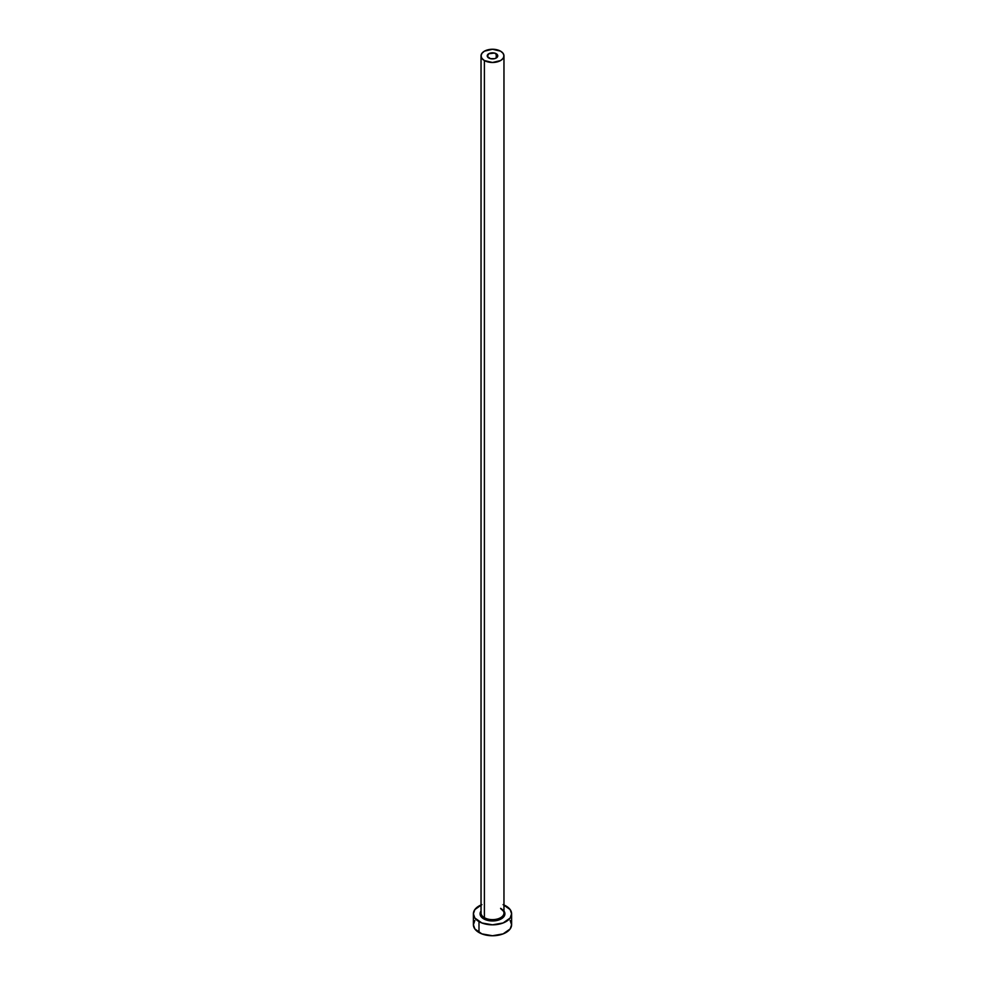<?xml version="1.0" encoding="UTF-8"?>
<svg xmlns="http://www.w3.org/2000/svg" width="985" height="985" viewBox="0 0 985 985"><rect width="100%" height="100%" fill="white"/><g stroke="black" fill="none" stroke-linecap="round" stroke-linejoin="round"><path stroke-width="1.48" d="M488.782 58.016A5.257 3.029 180 0 1 487.243 55.862A5.257 3.029 180 0 1 490.493 53.067A5.257 3.029 180 0 1 496.218 53.719L496.218 58.016L494.507 58.669L490.493 58.669L487.353 56.465L488.782 53.719L494.507 53.067L497.647 55.271L496.218 58.016L496.218 53.719A5.257 3.029 180 0 1 497.757 55.862A5.257 3.029 180 0 1 494.507 58.669A5.257 3.029 180 0 1 488.782 58.016M481.136 912.135A11.463 6.612 0 0 0 484.398 917.7L483.721 918.87A12.423 7.166 180 0 1 481.037 911.039L480.323 915.2L483.721 918.87L484.398 917.7A11.463 6.612 0 0 0 496.883 919.14A11.463 6.612 0 0 0 503.963 913.021L503.963 55.862A11.463 6.612 180 0 1 496.883 61.981A11.463 6.612 180 0 1 484.398 60.553L484.398 917.7L484.398 60.553A11.463 6.612 180 0 1 481.037 55.862A11.463 6.612 180 0 1 488.117 49.755A11.463 6.612 180 0 1 500.602 51.183A11.463 6.612 180 0 1 503.963 55.862L503.089 53.338L500.602 51.183L492.5 49.25L484.398 51.183L481.911 53.338L481.037 55.862L481.911 58.398L484.398 60.553L492.5 62.486L500.602 60.553L503.089 58.398L503.963 55.862M503.963 904.981A19.109 11.032 180 0 1 506.007 906.003A19.109 11.032 180 0 1 511.609 913.797A19.109 11.032 180 0 1 499.814 923.992A19.109 11.032 180 0 1 478.993 921.603L478.993 932.524A19.109 11.032 0 0 0 499.814 934.913A19.109 11.032 0 0 0 511.609 924.718L510.156 920.495M474.844 920.495L473.391 924.718A19.109 11.032 0 0 0 478.993 932.524L478.993 921.603A19.109 11.032 180 0 1 473.391 913.797A19.109 11.032 180 0 1 481.037 904.981M481.887 904.624L474.844 909.586L473.391 913.797L474.844 918.02L481.887 922.97L492.5 924.829L503.113 922.97L510.156 918.02L511.609 913.797L510.156 909.586L503.113 904.624M503.963 911.039L504.923 913.797L503.975 916.542L499.395 919.756L492.5 920.975L483.721 918.87A12.423 7.166 180 0 0 499.407 919.756A12.423 7.166 180 0 0 503.963 911.039M473.391 913.797L473.391 924.718L474.844 928.941L481.887 933.891L492.5 935.75L503.113 933.891L510.156 928.941L511.609 924.718L511.609 913.797M481.037 55.862L481.037 913.021A11.463 6.612 0 0 0 484.398 917.7A11.463 6.612 0 0 0 496.169 919.288A11.463 6.612 0 0 0 503.864 913.908A11.463 6.612 0 0 0 500.602 908.342M503.963 913.021C504.542 912.405 503.483 910.99 500.799 908.773"/></g></svg>
